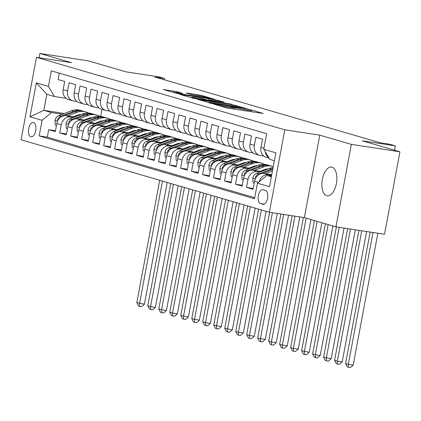 <?xml version="1.0" encoding="UTF-8"?>
<svg xmlns="http://www.w3.org/2000/svg" width="421" height="421" viewBox="0 0 421 421"><rect width="100%" height="100%" fill="white"/><g stroke="black" fill="none" stroke-linecap="round" stroke-linejoin="round"><path stroke-width="0.63" d="M213.921 104.161L227.787 108.129L263.236 113.47L251.49 110.007L248.622 109.513L250.306 110.028A7.136 0.41 10.6 0 1 251.211 110.407A7.136 0.41 10.6 0 1 247.653 110.107L244.79 109.665A7.136 0.41 10.6 0 1 235.234 107.729L231.661 106.871L230.882 106.802L232.566 107.318A7.136 0.41 10.6 0 1 233.471 107.697A7.136 0.41 10.6 0 1 229.908 107.392L227.051 106.955A7.136 0.41 10.6 0 1 217.494 105.018L213.921 104.161M326.696 195.702A14.535 7.278 -81.3 0 0 327.17 195.807A14.535 7.278 -81.3 0 0 336.484 183.014A14.535 7.278 -81.3 0 0 332.037 167.174A14.535 7.278 -81.3 0 0 331.564 167.069A14.535 7.278 -81.3 0 0 322.249 179.862A14.535 7.278 -81.3 0 0 326.696 195.702M30.88 136.788A7.268 3.636 -81.3 0 0 31.117 136.841A7.268 3.636 -81.3 0 0 35.774 130.447A7.268 3.636 -81.3 0 0 33.554 122.527A7.268 3.636 -81.3 0 0 33.317 122.474A7.268 3.636 -81.3 0 0 28.66 128.868A7.268 3.636 -81.3 0 0 30.88 136.788M176.936 91.678L163.206 89.505L179.199 93.946L214.647 99.288L201.638 95.456L187.019 93.073L186.187 93.094L191.634 94.683L200.391 96.172A5.962 0.342 10.6 0 1 206.258 97.267A5.962 0.342 10.6 0 1 209.137 98.109A5.962 0.342 10.6 0 1 206.158 97.856L183.556 94.399A5.962 0.342 10.6 0 1 177.688 93.304A5.962 0.342 10.6 0 1 174.81 92.462A5.962 0.342 10.6 0 1 177.788 92.715L182.667 93.388L176.936 91.678L176.767 92.573M351.367 144.377L319.776 135.157L304.346 217.615L335.932 226.835L351.367 144.377L399.95 151.802L362.318 140.819L395.356 145.866L389.862 144.261L380.147 142.777L154.902 77.038L164.622 78.522L159.127 76.917L126.09 71.87L88.457 60.887L39.874 53.462L39.074 57.73M319.776 135.157L284.796 129.81L36.48 57.335L71.465 62.682L39.874 53.462M197.859 99.393L212.742 103.734L248.19 109.076L232.192 104.64L197.812 99.64M192.986 98.235L179.972 94.399L215.42 99.745L224.14 102.056L209.1 99.835L208.274 99.856L211.884 100.914L231.655 104.24L192.986 98.235M399.95 151.802L384.52 234.26L335.932 226.835M55.477 130.726L48.715 129.694L55.309 131.62L56.83 123.485L61.229 124.769A9.083 7.846 -73.7 0 1 70.67 117.038L73.333 117.448M66.465 133.936L59.703 132.899L66.297 134.825L67.818 126.689L72.212 127.973A9.083 7.846 -73.7 0 1 81.658 120.248L84.321 120.653M77.453 137.141L70.691 136.109L77.285 138.03L78.806 129.9L83.2 131.178A9.083 7.846 -73.7 0 1 92.641 123.453L95.309 123.863M88.436 140.346L81.679 139.314L88.273 141.24L89.794 133.104L94.188 134.388A9.083 7.846 -73.7 0 1 103.629 126.658L106.297 127.068M99.424 143.556L92.667 142.519L99.261 144.445L100.782 136.309L105.176 137.593A9.083 7.846 -73.7 0 1 114.617 129.868L117.285 130.273M110.413 146.761L103.655 145.729L110.244 147.65L111.77 139.519L116.164 140.798A9.083 7.846 -73.7 0 1 125.605 133.073L128.273 133.483M121.401 149.971L114.644 148.934L121.232 150.86L122.758 142.724L127.153 144.008A9.083 7.846 -73.7 0 1 136.593 136.283L139.262 136.688M132.389 153.176L125.626 152.144L132.22 154.065L133.741 145.934L138.141 147.213A9.083 7.846 -73.7 0 1 147.582 139.488L150.244 139.893M143.377 156.38L136.615 155.349L143.208 157.275L144.729 149.139L149.123 150.423A9.083 7.846 -73.7 0 1 158.57 142.693L161.232 143.103M154.365 159.591L147.603 158.554L154.197 160.48L155.717 152.344L160.112 153.628A9.083 7.846 -73.7 0 1 169.552 145.903L172.221 146.308M165.348 162.795L158.591 161.764L165.185 163.685L166.705 155.554L171.1 156.833A9.083 7.846 -73.7 0 1 180.541 149.108L183.209 149.518M176.336 166L169.579 164.969L176.173 166.895L177.694 158.759L182.088 160.043A9.083 7.846 -73.7 0 1 191.529 152.318L194.197 152.723M187.324 169.21L180.567 168.179L187.156 170.1L188.682 161.964L193.076 163.248A9.083 7.846 -73.7 0 1 202.517 155.523L205.185 155.928M198.312 172.415L191.555 171.384L198.144 173.31L199.67 165.174L204.064 166.458A9.083 7.846 -73.7 0 1 213.505 158.728L216.173 159.138M209.3 175.625L202.538 174.589L209.132 176.515L210.653 168.379L215.052 169.663A9.083 7.846 -73.7 0 1 224.493 161.938L227.156 162.343M220.288 178.83L213.526 177.799L220.12 179.72L221.641 171.589L226.035 172.868A9.083 7.846 -73.7 0 1 235.481 165.143L238.144 165.553M231.276 182.035L224.514 181.004L231.108 182.93L232.629 174.794L237.023 176.078A9.083 7.846 -73.7 0 1 246.464 168.353L249.132 168.758M242.259 185.245L235.502 184.214L242.096 186.135L243.617 177.999L248.011 179.283A9.083 7.846 -73.7 0 1 257.452 171.558L260.12 171.963M253.247 188.45L246.49 187.419L253.084 189.345L254.605 181.209A9.083 7.846 -73.7 0 1 264.046 173.484L271.766 174.662M269.087 158.091L266.172 157.244A9.083 7.846 -73.7 0 1 260.946 147.334L262.467 139.198L255.873 137.272L254.352 145.408A9.083 7.846 -73.7 0 0 259.578 155.317A9.083 7.846 -73.7 0 0 260.457 155.512L263.83 156.028M259.578 155.317L255.184 154.033A9.083 7.846 106.3 0 1 249.958 144.124L251.479 135.994L244.885 134.067L243.364 142.203A9.083 7.846 -73.7 0 0 248.59 152.107A9.083 7.846 -73.7 0 0 249.469 152.302L252.842 152.818M248.59 152.107L244.196 150.829A9.083 7.846 106.3 0 1 238.97 140.919L240.491 132.783L233.897 130.863L232.376 138.993A9.083 7.846 -73.7 0 0 237.607 148.902A9.083 7.846 -73.7 0 0 238.481 149.097L241.854 149.613M237.607 148.902L233.208 147.618A9.083 7.846 106.3 0 1 227.982 137.709L229.503 129.579L222.914 127.652L221.388 135.788A9.083 7.846 -73.7 0 0 226.619 145.698A9.083 7.846 -73.7 0 0 227.493 145.892L230.866 146.403M226.619 145.698L222.225 144.414A9.083 7.846 106.3 0 1 216.994 134.504L218.515 126.368L211.926 124.448L210.4 132.578A9.083 7.846 -73.7 0 0 215.631 142.487A9.083 7.846 -73.7 0 0 216.51 142.682L219.878 143.198M215.631 142.487L211.237 141.209A9.083 7.846 106.3 0 1 206.006 131.299L207.532 123.164L200.938 121.237L199.417 129.373A9.083 7.846 -73.7 0 0 204.643 139.283A9.083 7.846 -73.7 0 0 205.522 139.477L208.89 139.993M204.643 139.283L200.249 137.999A9.083 7.846 106.3 0 1 195.018 128.089L196.544 119.959L189.95 118.033L188.429 126.168A9.083 7.846 -73.7 0 0 193.655 136.078A9.083 7.846 -73.7 0 0 194.534 136.267L197.902 136.783M193.655 136.078L189.261 134.794A9.083 7.846 106.3 0 1 184.035 124.884L185.556 116.749L178.962 114.828L177.441 122.958A9.083 7.846 -73.7 0 0 182.667 132.868A9.083 7.846 -73.7 0 0 183.545 133.062L186.919 133.578M182.667 132.868L178.272 131.584A9.083 7.846 106.3 0 1 173.047 121.68L174.568 113.544L167.974 111.618L166.453 119.753A9.083 7.846 -73.7 0 0 171.679 129.663A9.083 7.846 -73.7 0 0 172.557 129.857L175.931 130.373M171.679 129.663L167.284 128.379A9.083 7.846 106.3 0 1 162.059 118.469L163.58 110.334L156.986 108.413L155.465 116.549A9.083 7.846 -73.7 0 0 160.696 126.453A9.083 7.846 -73.7 0 0 161.569 126.647L164.943 127.163M160.696 126.453L156.296 125.174A9.083 7.846 106.3 0 1 151.071 115.265L152.591 107.129L146.003 105.203L144.477 113.338A9.083 7.846 -73.7 0 0 149.708 123.248A9.083 7.846 -73.7 0 0 150.581 123.442L153.954 123.958M149.708 123.248L145.313 121.964A9.083 7.846 106.3 0 1 140.082 112.054L141.603 103.924L135.015 101.998L133.489 110.134A9.083 7.846 -73.7 0 0 138.72 120.043A9.083 7.846 -73.7 0 0 139.593 120.232L142.966 120.748M138.72 120.043L134.325 118.759A9.083 7.846 106.3 0 1 129.094 108.85L130.621 100.714L124.027 98.793L122.506 106.923A9.083 7.846 -73.7 0 0 127.731 116.833A9.083 7.846 -73.7 0 0 128.61 117.027L131.978 117.543M127.731 116.833L123.337 115.549A9.083 7.846 106.3 0 1 118.106 105.645L119.632 97.509L113.038 95.583L111.518 103.719A9.083 7.846 -73.7 0 0 116.743 113.628A9.083 7.846 -73.7 0 0 117.622 113.823L120.99 114.338M116.743 113.628L112.349 112.344A9.083 7.846 106.3 0 1 107.123 102.435L108.644 94.299L102.05 92.378L100.53 100.514A9.083 7.846 -73.7 0 0 105.755 110.418A9.083 7.846 -73.7 0 0 106.634 110.612L110.007 111.128M105.755 110.418L101.361 109.139A9.083 7.846 106.3 0 1 96.135 99.23L97.656 91.094L91.062 89.168L89.541 97.304A9.083 7.846 -73.7 0 0 94.767 107.213A9.083 7.846 -73.7 0 0 95.646 107.408L99.019 107.923M94.767 107.213L90.373 105.929A9.083 7.846 106.3 0 1 85.147 96.02L86.668 87.889L80.074 85.963L78.553 94.099A9.083 7.846 -73.7 0 0 83.784 104.008A9.083 7.846 -73.7 0 0 84.658 104.203L88.031 104.713M83.784 104.008L79.385 102.724A9.083 7.846 106.3 0 1 74.159 92.815L75.68 84.679L69.086 82.758L67.565 90.889A9.083 7.846 -73.7 0 0 72.796 100.798A9.083 7.846 -73.7 0 0 73.67 100.993L77.043 101.508M85.879 119.364L87.179 119.564M56.83 123.485A9.083 7.846 106.3 0 1 66.276 115.759L74.475 117.012M87.021 118.927L88.321 119.127M96.867 122.569L98.167 122.769M67.818 126.689A9.083 7.846 106.3 0 1 77.259 118.964L85.463 120.217M98.009 122.132L99.309 122.332M107.855 125.779L109.15 125.974M78.806 129.9A9.083 7.846 106.3 0 1 88.247 122.169L96.451 123.427M108.997 125.342L110.291 125.542M118.843 128.984L120.138 129.184M89.794 133.104A9.083 7.846 106.3 0 1 99.235 125.379L107.439 126.632M119.985 128.547L121.28 128.747M129.831 132.194L131.126 132.389M100.782 136.309A9.083 7.846 106.3 0 1 110.223 128.584L118.427 129.836M130.973 131.757L132.268 131.952M140.819 135.399L142.114 135.599M111.77 139.519A9.083 7.846 106.3 0 1 121.211 131.789L129.415 133.047M141.961 134.962L143.256 135.162M151.807 138.604L153.102 138.804M122.758 142.724A9.083 7.846 106.3 0 1 132.199 134.999L140.404 136.251M152.949 138.167L154.244 138.367M162.795 141.814L164.09 142.009M133.741 145.934A9.083 7.846 106.3 0 1 143.187 138.204L151.386 139.456M163.932 141.377L165.232 141.572M173.778 145.019L175.078 145.219M144.729 149.139A9.083 7.846 106.3 0 1 154.17 141.414L162.374 142.666M174.92 144.582L176.22 144.782M184.766 148.229L186.061 148.424M155.717 152.344A9.083 7.846 106.3 0 1 165.158 144.619L173.363 145.871M185.908 147.792L187.203 147.987M195.754 151.434L197.049 151.634M166.705 155.554A9.083 7.846 106.3 0 1 176.146 147.824L184.351 149.081M196.896 150.997L198.191 151.197M206.743 154.639L208.037 154.839M177.694 158.759A9.083 7.846 106.3 0 1 187.135 151.034L195.339 152.286M207.885 154.202L209.179 154.402M217.731 157.849L219.025 158.043M188.682 161.964A9.083 7.846 106.3 0 1 198.123 154.239L206.327 155.491M218.873 157.412L220.167 157.607M228.719 161.054L230.013 161.254M199.67 165.174A9.083 7.846 106.3 0 1 209.111 157.449L217.315 158.701M229.861 160.617L231.155 160.817M239.707 164.264L241.001 164.458M210.653 168.379A9.083 7.846 106.3 0 1 220.099 160.654L228.298 161.906M240.849 163.827L242.143 164.022M250.69 167.469L251.99 167.669M221.641 171.589A9.083 7.846 106.3 0 1 231.082 163.858L239.286 165.116M251.832 167.032L253.132 167.232M261.678 170.673L262.978 170.873M232.629 174.794A9.083 7.846 106.3 0 1 242.07 167.069L250.274 168.321M262.82 170.237L264.114 170.437M243.617 177.999A9.083 7.846 106.3 0 1 253.058 170.273L261.262 171.526M265.451 190.445L263.036 189.739A7.041 3.526 -81.3 0 0 262.809 189.687A7.041 3.526 -81.3 0 0 258.294 195.886A7.041 3.526 -81.3 0 0 260.452 203.559L262.867 204.264A7.041 3.526 -81.3 0 0 263.099 204.311A7.041 3.526 -81.3 0 0 267.609 198.117A7.041 3.526 -81.3 0 0 265.451 190.445M284.796 129.81L269.366 212.268L21.05 139.793L36.48 57.335M48.715 129.694L47.32 137.162L39.158 135.915L254.51 198.77L257.431 183.167L266.872 175.441L271.487 176.146M39.158 135.915L42.079 120.311L29.991 116.785L36.332 82.911L48.415 86.437L51.336 70.839L266.688 133.694L263.767 149.292L275.855 152.818L269.514 186.692L257.431 183.167M259.168 181.746A9.083 7.846 -73.7 0 1 268.44 174.762L271.108 175.173M268.898 157.78A9.083 7.846 -73.7 0 1 265.235 151.718M59.298 73.159L58.103 79.548L64.692 81.474L63.171 89.61A9.083 7.846 106.3 0 0 68.402 99.519L72.796 100.798M246.49 187.419L248.011 179.283M235.502 184.214L237.023 176.078M224.514 181.004L226.035 172.868M213.526 177.799L215.052 169.663M202.538 174.589L204.064 166.458M191.555 171.384L193.076 163.248M180.567 168.179L182.088 160.043M169.579 164.969L171.1 156.833M158.591 161.764L160.112 153.628M147.603 158.554L149.123 150.423M136.615 155.349L138.141 147.213M125.626 152.144L127.153 144.008M114.644 148.934L116.164 140.798M103.655 145.729L105.176 137.593M92.667 142.519L94.188 134.388M81.679 139.314L83.2 131.178M70.691 136.109L72.212 127.973M59.703 132.899L61.229 124.769M47.32 137.162L254.71 197.691M78.19 115.591L76.89 115.391M64.345 113.475L43.826 110.339L51.52 112.586L62.35 114.238M74.896 116.159L76.19 116.354M266.872 175.441L271.377 176.757M274.376 160.711L269.877 159.396L263.767 149.292M304.346 217.615L269.366 212.268M164.379 79.801L164.622 78.522M394.54 150.223L395.356 145.866M66.055 98.303L54.519 96.541L46.831 94.293L43.826 110.339L29.991 116.785M101.987 109.318L100.672 116.354M48.415 86.437L54.519 96.541M51.52 112.586L42.079 120.311M36.332 82.911L46.831 94.293M211.237 103.192L243.47 108.223L244.248 108.286L242.485 107.75A7.136 0.41 10.6 0 0 232.929 105.808L212.326 102.661A7.136 0.41 10.6 0 0 208.769 102.356A7.136 0.41 10.6 0 0 209.674 102.735L211.189 103.461M194.649 97.625A5.962 0.342 10.6 0 0 191.676 97.372A5.962 0.342 10.6 0 0 194.555 98.214A5.962 0.342 10.6 0 0 200.422 99.309L209.216 100.503L202.617 98.846L194.649 97.625M269.393 175.825L271.713 174.941M370.185 232.071L345.578 363.56L348.325 364.365L353.182 365.107L377.863 233.245M373.001 232.503L348.325 364.365L348.414 367.244L347.32 366.923L345.578 363.56M353.182 365.107L350.361 367.538L348.414 367.244M270.956 174.536L271.855 174.194M265.33 173.678L272.461 170.947M254.242 183.146L253.089 182.809L252.826 178.03A6.02 5.199 -73.7 0 1 256.626 173.299L269.335 168.442A17.372 15.009 -73.7 0 1 273.097 167.553M272.745 169.437A17.372 15.009 -73.7 0 1 272.745 169.431L262.262 173.441M272.908 168.568A17.372 15.009 106.3 0 0 271.424 169.047L258.715 173.91A6.02 5.199 106.3 0 0 255.463 177.004L255.531 178.446M358.924 230.35L334.59 360.355L337.337 361.155L342.194 361.897L366.596 231.524M361.739 230.776L337.337 361.155L337.432 364.033L336.332 363.718L334.59 360.355M342.194 361.897L339.373 364.333L337.432 364.033M259.967 171.331L264.493 169.6A14.419 12.456 -73.7 0 1 268.351 168.816M254.342 170.468L263.841 166.837A17.372 15.009 -73.7 0 1 272.534 166.411A17.372 15.009 -73.7 0 1 273.266 166.648M243.254 179.941L242.101 179.604L241.838 174.826A6.02 5.199 -73.7 0 1 245.638 170.095L258.347 165.232A17.372 15.009 -73.7 0 1 267.046 164.811L269.13 165.416A17.372 15.009 106.3 0 0 260.436 165.842L247.727 170.705A6.02 5.199 106.3 0 0 244.475 173.799L244.548 175.236M251.279 170.237L261.757 166.227A17.372 15.009 -73.7 0 1 270.45 165.8L272.534 166.411M269.787 165.627A17.372 15.009 106.3 0 0 269.13 165.416M347.657 228.629L323.602 357.15L331.211 358.692L355.329 229.798M350.472 229.056L326.349 357.95L326.443 360.829L325.344 360.508L323.602 357.15M331.211 358.692L328.385 361.129L326.443 360.829M248.979 168.121L253.505 166.39A14.419 12.456 -73.7 0 1 257.363 165.611M265.767 169.189A14.419 12.456 -73.7 0 1 266.172 169.652M243.354 167.263L252.858 163.632A17.372 15.009 -73.7 0 1 261.552 163.206A17.372 15.009 -73.7 0 1 264.209 164.311M232.266 176.731L231.113 176.394L230.85 171.621A6.02 5.199 -73.7 0 1 234.655 166.884L247.364 162.027A17.372 15.009 -73.7 0 1 256.057 161.601L258.141 162.211A17.372 15.009 106.3 0 0 249.448 162.638L236.739 167.495A6.02 5.199 106.3 0 0 233.492 170.594L233.56 172.031M240.291 167.026L250.769 163.022A17.372 15.009 -73.7 0 1 259.462 162.595L261.552 163.206M258.799 162.422A17.372 15.009 106.3 0 0 258.141 162.211M264.898 170.137A14.419 12.456 106.3 0 0 264.514 169.589M263.683 169.91A14.419 12.456 -73.7 0 1 263.993 170.416M336.39 226.903L312.619 353.94L315.361 354.745L320.223 355.487L344.068 228.077M339.205 227.335L315.361 354.745L315.455 357.624L314.355 357.303L312.619 353.94M320.223 355.487L317.397 357.918L315.455 357.624M237.991 164.916L242.517 163.185A14.419 12.456 -73.7 0 1 246.374 162.406M254.779 165.985A14.419 12.456 -73.7 0 1 255.184 166.442M232.366 164.058L241.87 160.422A17.372 15.009 -73.7 0 1 250.563 159.996A17.372 15.009 -73.7 0 1 253.221 161.106M221.278 173.526L220.125 173.189L219.862 168.411A6.02 5.199 -73.7 0 1 223.667 163.68L236.376 158.822A17.372 15.009 -73.7 0 1 245.069 158.396L247.159 159.006A17.372 15.009 106.3 0 0 238.46 159.427L225.751 164.29A6.02 5.199 106.3 0 0 222.504 167.384L222.572 168.826M229.303 163.822L239.781 159.812A17.372 15.009 -73.7 0 1 248.474 159.391L250.563 159.996M247.811 159.212A17.372 15.009 106.3 0 0 247.159 159.006M253.91 166.932A14.419 12.456 106.3 0 0 253.526 166.384M252.695 166.7A14.419 12.456 -73.7 0 1 253.005 167.211M325.391 223.756L301.631 350.735L309.235 352.277L332.879 225.945M328.138 224.561L304.378 351.535L304.467 354.414L303.367 354.093L301.631 350.735M309.235 352.277L306.409 354.714L304.467 354.414M227.003 161.711L231.529 159.98A14.419 12.456 -73.7 0 1 235.386 159.196M243.791 162.774A14.419 12.456 -73.7 0 1 244.196 163.237M221.378 160.848L230.882 157.217A17.372 15.009 -73.7 0 1 239.575 156.791A17.372 15.009 -73.7 0 1 242.233 157.901M210.29 170.321L209.137 169.984L208.874 165.206A6.02 5.199 -73.7 0 1 212.679 160.475L225.388 155.612A17.372 15.009 -73.7 0 1 234.081 155.186L236.17 155.796A17.372 15.009 106.3 0 0 227.477 156.223L214.763 161.08A6.02 5.199 106.3 0 0 211.516 164.179L211.584 165.616M218.315 160.612L228.792 156.607A17.372 15.009 -73.7 0 1 237.486 156.18L239.575 156.791M236.823 156.007A17.372 15.009 106.3 0 0 236.17 155.796M242.922 163.722A14.419 12.456 106.3 0 0 242.538 163.174M241.707 163.495A14.419 12.456 -73.7 0 1 242.017 164.006M314.403 220.551L290.643 347.525L293.39 348.33L298.247 349.072L321.891 222.735M317.15 221.351L293.39 348.33L293.479 351.209L292.379 350.888L290.643 347.525M298.247 349.072L295.421 351.503L293.479 351.209M216.015 158.501L220.546 156.77A14.419 12.456 -73.7 0 1 224.398 155.991M232.802 159.57A14.419 12.456 -73.7 0 1 233.208 160.033M210.389 157.643L219.894 154.007A17.372 15.009 -73.7 0 1 228.587 153.586A17.372 15.009 -73.7 0 1 231.245 154.691M199.307 167.111L198.149 166.774L197.886 161.996A6.02 5.199 -73.7 0 1 201.691 157.265L214.4 152.407A17.372 15.009 -73.7 0 1 223.093 151.981L225.182 152.591A17.372 15.009 106.3 0 0 216.489 153.018L203.78 157.875A6.02 5.199 106.3 0 0 200.528 160.975L200.596 162.411M207.327 157.407L217.804 153.402A17.372 15.009 -73.7 0 1 226.498 152.976L228.587 153.586M225.835 152.802A17.372 15.009 106.3 0 0 225.182 152.591M231.939 160.517A14.419 12.456 106.3 0 0 231.555 159.969M230.719 160.29A14.419 12.456 -73.7 0 1 231.034 160.796M303.394 217.473L279.655 344.32L282.402 345.12L287.259 345.862L310.903 219.53M306.162 218.146L282.402 345.12L282.491 348.004L281.391 347.683L279.655 344.32M287.259 345.862L284.438 348.299L282.491 348.004M205.027 155.296L209.558 153.565A14.419 12.456 -73.7 0 1 213.415 152.781M221.814 156.365A14.419 12.456 -73.7 0 1 222.22 156.822M199.407 154.433L208.905 150.802A17.372 15.009 -73.7 0 1 217.599 150.376A17.372 15.009 -73.7 0 1 220.257 151.486M188.319 163.906L187.166 163.569L186.898 158.791A6.02 5.199 -73.7 0 1 190.702 154.06L203.411 149.197A17.372 15.009 -73.7 0 1 212.105 148.776L214.194 149.381A17.372 15.009 106.3 0 0 205.501 149.808L192.792 154.67A6.02 5.199 106.3 0 0 189.539 157.764L189.608 159.201M196.339 154.202L206.816 150.192A17.372 15.009 -73.7 0 1 215.51 149.771L217.599 150.376M214.847 149.592A17.372 15.009 106.3 0 0 214.194 149.381M220.951 157.312A14.419 12.456 106.3 0 0 220.567 156.765M219.736 157.08A14.419 12.456 -73.7 0 1 220.046 157.591M292.127 215.747L268.666 341.115L271.413 341.915L276.271 342.657L299.805 216.92M294.942 216.178L271.413 341.915L271.503 344.794L270.408 344.473L268.666 341.115M276.271 342.657L273.45 345.094L271.503 344.794M194.044 152.086L198.57 150.355A14.419 12.456 -73.7 0 1 202.427 149.576M210.826 153.155A14.419 12.456 -73.7 0 1 211.231 153.618M188.419 151.228L197.917 147.597A17.372 15.009 -73.7 0 1 206.611 147.171A17.372 15.009 -73.7 0 1 209.269 148.276M177.33 160.701L176.178 160.364L175.915 155.586A6.02 5.199 -73.7 0 1 179.714 150.85L192.423 145.992A17.372 15.009 -73.7 0 1 201.117 145.566L203.206 146.176A17.372 15.009 106.3 0 0 194.513 146.603L181.804 151.46A6.02 5.199 106.3 0 0 178.551 154.56L178.62 155.996M185.351 150.992L195.833 146.987A17.372 15.009 -73.7 0 1 204.527 146.561L206.611 147.171M203.859 146.387A17.372 15.009 106.3 0 0 203.206 146.176M209.963 154.102A14.419 12.456 106.3 0 0 209.579 153.554M208.748 153.875A14.419 12.456 -73.7 0 1 209.058 154.381M280.865 214.026L257.678 337.905L260.425 338.71L265.283 339.452L288.538 215.199M283.68 214.457L260.425 338.71L260.52 341.589L259.42 341.268L257.678 337.905M265.283 339.452L262.462 341.884L260.52 341.589M183.056 148.881L187.582 147.15A14.419 12.456 -73.7 0 1 191.439 146.371M199.838 149.95A14.419 12.456 -73.7 0 1 200.243 150.408M177.43 148.024L186.929 144.387A17.372 15.009 -73.7 0 1 195.623 143.966A17.372 15.009 -73.7 0 1 198.28 145.071M166.342 157.491L165.19 157.154L164.927 152.376A6.02 5.199 -73.7 0 1 168.726 147.645L181.435 142.787A17.372 15.009 -73.7 0 1 190.134 142.361L192.218 142.972A17.372 15.009 106.3 0 0 183.524 143.393L170.815 148.255A6.02 5.199 106.3 0 0 167.563 151.35L167.637 152.791M174.368 147.787L184.845 143.777A17.372 15.009 -73.7 0 1 193.539 143.356L195.623 143.966M192.876 143.182A17.372 15.009 106.3 0 0 192.218 142.972M198.975 150.897A14.419 12.456 106.3 0 0 198.591 150.35M197.759 150.665A14.419 12.456 -73.7 0 1 198.07 151.176M269.598 212.305L246.69 334.7L249.437 335.5L254.3 336.242L277.271 213.479M272.413 212.737L249.437 335.5L249.532 338.379L248.432 338.058L246.69 334.7M254.3 336.242L251.474 338.679L249.532 338.379M172.068 145.677L176.594 143.945A14.419 12.456 -73.7 0 1 180.451 143.161M188.855 146.745A14.419 12.456 -73.7 0 1 189.261 147.203M166.442 144.813L175.946 141.182A17.372 15.009 -73.7 0 1 184.64 140.756A17.372 15.009 -73.7 0 1 187.298 141.866M155.354 154.286L154.202 153.949L153.939 149.171A6.02 5.199 -73.7 0 1 157.738 144.44L170.452 139.577A17.372 15.009 -73.7 0 1 179.146 139.151L181.23 139.761A17.372 15.009 106.3 0 0 172.536 140.188L159.827 145.045A6.02 5.199 106.3 0 0 156.58 148.145L156.649 149.581M163.38 144.577L173.857 140.572A17.372 15.009 -73.7 0 1 182.551 140.146L184.64 140.756M181.888 139.972A17.372 15.009 106.3 0 0 181.23 139.761M187.987 147.687A14.419 12.456 106.3 0 0 187.603 147.145M186.771 147.461A14.419 12.456 -73.7 0 1 187.082 147.971M258.605 209.132L235.707 331.49L238.449 332.295L243.312 333.037L266.088 211.316M261.352 209.932L238.449 332.295L238.544 335.174L237.444 334.853L235.707 331.49M243.312 333.037L240.486 335.469L238.544 335.174M161.08 142.466L165.606 140.735A14.419 12.456 -73.7 0 1 169.463 139.956M177.867 143.535A14.419 12.456 -73.7 0 1 178.272 143.998M155.454 141.609L164.958 137.972A17.372 15.009 -73.7 0 1 173.652 137.551A17.372 15.009 -73.7 0 1 176.31 138.656M144.366 151.076L143.214 150.739L142.951 145.961A6.02 5.199 -73.7 0 1 146.755 141.23L159.464 136.372A17.372 15.009 -73.7 0 1 168.158 135.946L170.247 136.557A17.372 15.009 106.3 0 0 161.548 136.983L148.839 141.84A6.02 5.199 106.3 0 0 145.592 144.94L145.661 146.376M152.391 141.372L162.869 137.367A17.372 15.009 -73.7 0 1 171.563 136.941L173.652 137.551M170.9 136.767A17.372 15.009 106.3 0 0 170.247 136.557M176.999 144.482A14.419 12.456 106.3 0 0 176.615 143.935M175.783 144.256A14.419 12.456 -73.7 0 1 176.094 144.761M247.616 205.922L224.719 328.285L232.324 329.832L255.105 208.106M250.363 206.722L227.466 329.085L227.556 331.969L226.456 331.648L224.719 328.285M232.324 329.832L229.498 332.264L227.556 331.969M150.092 139.262L154.618 137.53A14.419 12.456 -73.7 0 1 158.475 136.746M166.879 140.33A14.419 12.456 -73.7 0 1 167.284 140.788M144.466 138.404L153.97 134.767A17.372 15.009 -73.7 0 1 162.664 134.341A17.372 15.009 -73.7 0 1 165.321 135.451M133.378 147.871L132.226 147.534L131.962 142.756A6.02 5.199 -73.7 0 1 135.767 138.025L148.476 133.162A17.372 15.009 -73.7 0 1 157.17 132.741L159.259 133.346A17.372 15.009 106.3 0 0 150.565 133.773L137.851 138.635A6.02 5.199 106.3 0 0 134.604 141.73L134.673 143.166M141.403 138.167L151.881 134.157A17.372 15.009 -73.7 0 1 160.575 133.736L162.664 134.341M159.912 133.557A17.372 15.009 106.3 0 0 159.259 133.346M166.011 141.277A14.419 12.456 106.3 0 0 165.627 140.73M164.795 141.046A14.419 12.456 -73.7 0 1 165.106 141.556M236.628 202.717L213.731 325.08L221.335 326.622L244.117 204.901M239.375 203.517L216.478 325.88L216.568 328.759L215.468 328.438L213.731 325.08M221.335 326.622L218.51 329.059L216.568 328.759M139.104 136.051L143.629 134.325A14.419 12.456 -73.7 0 1 147.487 133.541M155.891 137.12A14.419 12.456 -73.7 0 1 156.296 137.583M133.478 135.194L142.982 131.562A17.372 15.009 -73.7 0 1 151.676 131.136A17.372 15.009 -73.7 0 1 154.333 132.241M122.395 144.666L121.237 144.329L120.974 139.551A6.02 5.199 -73.7 0 1 124.779 134.82L137.488 129.957A17.372 15.009 -73.7 0 1 146.182 129.531L148.271 130.142A17.372 15.009 106.3 0 0 139.577 130.568L126.868 135.425A6.02 5.199 106.3 0 0 123.616 138.525L123.685 139.961M130.415 134.957L140.893 130.952A17.372 15.009 -73.7 0 1 149.587 130.526L151.676 131.136M148.923 130.352A17.372 15.009 106.3 0 0 148.271 130.142M155.028 138.067A14.419 12.456 106.3 0 0 154.644 137.52M153.807 137.841A14.419 12.456 -73.7 0 1 154.118 138.346M225.64 199.507L202.743 321.87L205.49 322.675L210.347 323.417L233.129 201.696M228.387 200.312L205.49 322.675L205.58 325.554L204.48 325.233L202.743 321.87M210.347 323.417L207.527 325.849L205.58 325.554M128.116 132.847L132.647 131.115A14.419 12.456 -73.7 0 1 136.504 130.336M144.903 133.915A14.419 12.456 -73.7 0 1 145.308 134.378M122.495 131.989L131.994 128.352A17.372 15.009 -73.7 0 1 140.688 127.931A17.372 15.009 -73.7 0 1 143.345 129.036M111.407 141.456L110.255 141.119L109.986 136.341A6.02 5.199 -73.7 0 1 113.791 131.61L126.5 126.753A17.372 15.009 -73.7 0 1 135.194 126.326L137.283 126.937A17.372 15.009 106.3 0 0 128.589 127.358L115.88 132.22A6.02 5.199 106.3 0 0 112.628 135.315L112.696 136.757M119.427 131.752L129.905 127.747A17.372 15.009 -73.7 0 1 138.598 127.321L140.688 127.931M137.935 127.147A17.372 15.009 106.3 0 0 137.283 126.937M144.04 134.862A14.419 12.456 106.3 0 0 143.656 134.315M142.824 134.631A14.419 12.456 -73.7 0 1 143.135 135.141M214.657 196.302L191.755 318.665L199.359 320.207L222.141 198.486M217.404 197.102L194.502 319.465L194.591 322.344L193.497 322.028L191.755 318.665M199.359 320.207L196.539 322.644L194.591 322.344M117.133 129.642L121.658 127.91A14.419 12.456 -73.7 0 1 125.516 127.126M133.915 130.71A14.419 12.456 -73.7 0 1 134.32 131.168M111.507 128.779L121.006 125.148A17.372 15.009 -73.7 0 1 129.7 124.721A17.372 15.009 -73.7 0 1 132.357 125.832M100.419 138.251L99.267 137.914L99.003 133.136A6.02 5.199 -73.7 0 1 102.803 128.405L115.512 123.542A17.372 15.009 -73.7 0 1 124.206 123.121L126.295 123.727A17.372 15.009 106.3 0 0 117.601 124.153L104.892 129.015A6.02 5.199 106.3 0 0 101.64 132.11L101.708 133.546M108.439 128.547L118.922 124.537A17.372 15.009 -73.7 0 1 127.616 124.111L129.7 124.721M126.947 123.937A17.372 15.009 106.3 0 0 126.295 123.727M133.052 131.652A14.419 12.456 106.3 0 0 132.668 131.11M131.836 131.426A14.419 12.456 -73.7 0 1 132.147 131.936M203.669 193.097L180.767 315.461L188.371 317.002L211.153 195.281M206.416 193.897L183.514 316.26L183.609 319.139L182.509 318.818L180.767 315.461M188.371 317.002L185.55 319.434L183.609 319.139M106.145 126.432L110.67 124.7A14.419 12.456 -73.7 0 1 114.528 123.921M122.927 127.5A14.419 12.456 -73.7 0 1 123.332 127.963M100.519 125.574L110.018 121.943A17.372 15.009 -73.7 0 1 118.711 121.516A17.372 15.009 -73.7 0 1 121.369 122.622M89.431 135.041L88.278 134.704L88.015 129.931A6.02 5.199 -73.7 0 1 91.815 125.195L104.524 120.338A17.372 15.009 -73.7 0 1 113.223 119.911L115.307 120.522A17.372 15.009 106.3 0 0 106.613 120.948L93.904 125.805A6.02 5.199 106.3 0 0 90.652 128.905L90.72 130.342M97.456 125.337L107.934 121.332A17.372 15.009 -73.7 0 1 116.628 120.906L118.711 121.516M115.964 120.732A17.372 15.009 106.3 0 0 115.307 120.522M122.064 128.447A14.419 12.456 106.3 0 0 121.68 127.9M120.848 128.221A14.419 12.456 -73.7 0 1 121.159 128.726M192.681 189.887L169.779 312.25L172.526 313.056L177.388 313.798L200.164 192.071M195.428 190.692L172.526 313.056L172.621 315.934L171.521 315.613L169.779 312.25M177.388 313.798L174.562 316.229L172.621 315.934M95.157 123.227L99.682 121.495A14.419 12.456 -73.7 0 1 103.54 120.716M111.939 124.295A14.419 12.456 -73.7 0 1 112.349 124.753M89.531 122.369L99.03 118.733A17.372 15.009 -73.7 0 1 107.729 118.306A17.372 15.009 -73.7 0 1 110.386 119.417M78.443 131.836L77.29 131.499L77.027 126.721A6.02 5.199 -73.7 0 1 80.827 121.99L93.541 117.127A17.372 15.009 -73.7 0 1 102.235 116.706L104.319 117.317A17.372 15.009 106.3 0 0 95.625 117.738L82.916 122.6A6.02 5.199 106.3 0 0 79.664 125.695L79.737 127.137M86.468 122.132L96.946 118.122A17.372 15.009 -73.7 0 1 105.639 117.701L107.729 118.306M104.976 117.522A17.372 15.009 106.3 0 0 104.319 117.317M111.076 125.242A14.419 12.456 106.3 0 0 110.691 124.695M109.86 125.011A14.419 12.456 -73.7 0 1 110.17 125.521M181.693 186.682L158.791 309.046L166.4 310.587L189.176 188.866M184.44 187.482L161.538 309.845L161.632 312.724L160.533 312.403L158.791 309.046M166.4 310.587L163.574 313.024L161.632 312.724M84.168 120.022L88.694 118.29A14.419 12.456 -73.7 0 1 92.552 117.506M100.956 121.085A14.419 12.456 -73.7 0 1 101.361 121.548M78.543 119.159L88.047 115.528A17.372 15.009 -73.7 0 1 96.741 115.101A17.372 15.009 -73.7 0 1 99.398 116.212M67.455 128.631L66.302 128.294L66.039 123.516A6.02 5.199 -73.7 0 1 69.844 118.785L82.553 113.923A17.372 15.009 -73.7 0 1 91.246 113.496L93.33 114.107A17.372 15.009 106.3 0 0 84.637 114.533L71.928 119.39A6.02 5.199 106.3 0 0 68.681 122.49L68.749 123.927M75.48 118.922L85.958 114.917A17.372 15.009 -73.7 0 1 94.651 114.491L96.741 115.101M93.988 114.317A17.372 15.009 106.3 0 0 93.33 114.107M100.087 122.032A14.419 12.456 106.3 0 0 99.703 121.485M98.872 121.806A14.419 12.456 -73.7 0 1 99.182 122.316M170.705 183.472L147.808 305.835L150.555 306.641L155.412 307.383L178.194 185.661M173.452 184.277L150.555 306.641L150.644 309.519L149.544 309.198L147.808 305.835M155.412 307.383L152.586 309.814L150.644 309.519M73.18 116.812L77.706 115.08A14.419 12.456 -73.7 0 1 81.563 114.301M89.968 117.88A14.419 12.456 -73.7 0 1 90.373 118.343M67.555 115.954L77.059 112.318A17.372 15.009 -73.7 0 1 85.752 111.897A17.372 15.009 -73.7 0 1 88.41 113.002M56.467 125.421L55.314 125.084L55.051 120.306A6.02 5.199 -73.7 0 1 58.856 115.575L71.565 110.718A17.372 15.009 -73.7 0 1 80.258 110.291L82.348 110.902A17.372 15.009 106.3 0 0 73.654 111.323L60.94 116.185A6.02 5.199 106.3 0 0 57.693 119.28L57.761 120.722M64.492 115.717L74.97 111.712A17.372 15.009 -73.7 0 1 83.663 111.286L85.752 111.897M83 111.112A17.372 15.009 106.3 0 0 82.348 110.902M89.099 118.827A14.419 12.456 106.3 0 0 88.715 118.28M87.884 118.596A14.419 12.456 -73.7 0 1 88.194 119.106M159.717 180.267L136.82 302.631L144.424 304.173L167.205 182.451M162.464 181.067L139.567 303.43L139.656 306.314L138.556 305.993L136.82 302.631M144.424 304.173L141.598 306.609L139.656 306.314M66.276 115.759L70.67 117.038M77.259 118.964L81.658 120.248M88.247 122.169L92.641 123.453M99.235 125.379L103.629 126.658M110.223 128.584L114.617 129.868M121.211 131.789L125.605 133.073M132.199 134.999L136.593 136.283M143.187 138.204L147.582 139.488M154.17 141.414L158.57 142.693M165.158 144.619L169.552 145.903M176.146 147.824L180.541 149.108M187.135 151.034L191.529 152.318M198.123 154.239L202.517 155.523M209.111 157.449L213.505 158.728M220.099 160.654L224.493 161.938M231.082 163.858L235.481 165.143M242.07 167.069L246.464 168.353M253.058 170.273L257.452 171.558M264.046 173.484L268.44 174.762M260.946 147.334L263.972 148.218M63.171 89.61L67.565 90.889M74.159 92.815L78.553 94.099M85.147 96.02L89.541 97.304M96.135 99.23L100.53 100.514M107.123 102.435L111.518 103.719M118.106 105.645L122.506 106.923M129.094 108.85L133.489 110.134M140.082 112.054L144.477 113.338M151.071 115.265L155.465 116.549M162.059 118.469L166.453 119.753M173.047 121.68L177.441 122.958M184.035 124.884L188.429 126.168M195.018 128.089L199.417 129.373M206.006 131.299L210.4 132.578M216.994 134.504L221.388 135.788M227.982 137.709L232.376 138.993M238.97 140.919L243.364 142.203M249.958 144.124L254.352 145.408M254.605 181.209L258.452 182.33M263.33 204.332L262.867 204.264M264.23 204.132L260.452 203.559M217.431 105.371L217.494 105.018M226.861 107.971L227.051 106.955M229.719 108.423L229.908 107.392M233.434 108.992L233.75 107.297M234.955 109.223L235.234 107.729M244.596 110.697L244.79 109.665M247.459 111.133L247.653 110.107M251.174 111.702L251.49 110.007M215.947 104.934L216.01 104.582M232.003 105.666L232.192 104.64M235.007 106.15L235.181 105.245M209.611 103.087L209.674 102.735M215.231 100.772L215.42 99.745M218.246 101.229L218.41 100.351M208.206 100.209L208.274 99.856M211.821 101.261L211.884 100.914M198.459 95.877L198.654 94.851M201.47 96.346L201.638 95.456M173.662 92.594L173.952 91.073M252.832 178.151L255.326 178.883M269.335 168.442L271.424 169.047M256.626 173.299L258.715 173.91M256.315 177.136L255.463 177.004M241.843 174.947L244.338 175.673M261.757 166.227L263.841 166.837M258.347 165.232L260.436 165.842M245.638 170.095L247.727 170.705M245.327 173.931L244.475 173.799M230.855 171.736L233.355 172.468M250.769 163.022L252.858 163.632M247.364 162.027L249.448 162.638M234.655 166.884L236.739 167.495M234.339 170.721L233.492 170.594M219.867 168.532L222.367 169.258M239.781 159.812L241.87 160.422M236.376 158.822L238.46 159.427M223.667 163.68L225.751 164.29M223.351 167.516L222.504 167.384M208.879 165.321L211.379 166.053M228.792 156.607L230.882 157.217M225.388 155.612L227.477 156.223M212.679 160.475L214.763 161.08M212.363 164.311L211.516 164.179M197.891 162.117L200.391 162.848M217.804 153.402L219.894 154.007M214.4 152.407L216.489 153.018M201.691 157.265L203.78 157.875M201.38 161.101L200.528 160.975M186.908 158.912L189.403 159.638M206.816 150.192L208.905 150.802M203.411 149.197L205.501 149.808M190.702 154.06L192.792 154.67M190.392 157.896L189.539 157.764M175.92 155.702L178.415 156.433M195.833 146.987L197.917 147.597M192.423 145.992L194.513 146.603M179.714 150.85L181.804 151.46M179.404 154.686L178.551 154.56M164.932 152.497L167.426 153.223M184.845 143.777L186.929 144.387M181.435 142.787L183.524 143.393M168.726 147.645L170.815 148.255M168.416 151.481L167.563 151.35M153.944 149.292L156.444 150.018M173.857 140.572L175.946 141.182M170.452 139.577L172.536 140.188M157.738 144.44L159.827 145.045M157.428 148.276L156.58 148.145M142.956 146.082L145.456 146.813M162.869 137.367L164.958 137.972M159.464 136.372L161.548 136.983M146.755 141.23L148.839 141.84M146.44 145.066L145.592 144.94M131.968 142.877L134.467 143.603M151.881 134.157L153.97 134.767M148.476 133.162L150.565 133.773M135.767 138.025L137.851 138.635M135.451 141.861L134.604 141.73M120.98 139.667L123.479 140.398M140.893 130.952L142.982 131.562M137.488 129.957L139.577 130.568M124.779 134.82L126.868 135.425M124.469 138.656L123.616 138.525M109.997 136.462L112.491 137.193M129.905 127.747L131.994 128.352M126.5 126.753L128.589 127.358M113.791 131.61L115.88 132.22M113.481 135.446L112.628 135.315M99.009 133.257L101.503 133.983M118.922 124.537L121.006 125.148M115.512 123.542L117.601 124.153M102.803 128.405L104.892 129.015M102.492 132.241L101.64 132.11M88.021 130.047L90.515 130.778M107.934 121.332L110.018 121.943M104.524 120.338L106.613 120.948M91.815 125.195L93.904 125.805M91.504 129.031L90.652 128.905M77.032 126.842L79.532 127.568M96.946 118.122L99.03 118.733M93.541 117.127L95.625 117.738M80.827 121.99L82.916 122.6M80.516 125.826L79.664 125.695M66.044 123.632L68.544 124.363M85.958 114.917L88.047 115.528M82.553 113.923L84.637 114.533M69.844 118.785L71.928 119.39M69.528 122.622L68.681 122.49M55.056 120.427L57.556 121.159M74.97 111.712L77.059 112.318M71.565 110.718L73.654 111.323M58.856 115.575L60.94 116.185M58.54 119.411L57.693 119.28M233.234 108.96L233.471 107.697M250.974 111.67L251.211 110.407M208.679 102.813L208.769 102.356M207.916 100.124L207.99 99.74M191.592 97.825L191.676 97.372M209.447 100.898L209.5 100.624M174.726 92.904L174.81 92.462M209.063 98.509L209.137 98.109"/></g></svg>
